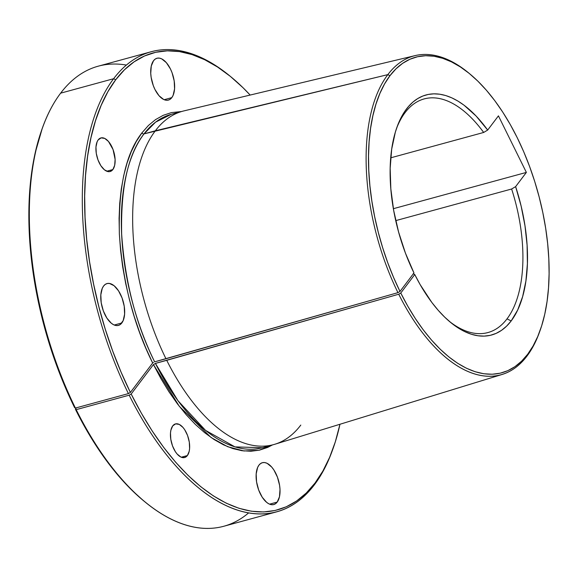 <?xml version="1.0" encoding="UTF-8"?>
<svg xmlns="http://www.w3.org/2000/svg" width="578" height="578" viewBox="0 0 578 578"><rect width="100%" height="100%" fill="white"/><g stroke="black" fill="none" stroke-linecap="round" stroke-linejoin="round"><path stroke-width="0.87" d="M187.38 455.551A17.419 8.764 -105.3 0 1 184.635 457.523A17.419 8.764 -105.3 0 1 172.584 446.079A17.419 8.764 -105.3 0 1 172.721 425.885L170.893 430.162L170.496 432.958L170.799 439.316L172.511 445.891L175.372 451.678L177.106 453.997L180.835 457.025L184.44 457.566L187.38 455.551L189.201 451.274L189.598 448.477L189.295 442.119L187.583 435.545L184.722 429.757L182.995 427.445L179.267 424.411L175.654 423.869L172.721 425.885A17.419 8.764 -105.3 0 1 175.466 423.912A17.419 8.764 -105.3 0 1 187.51 435.364A17.419 8.764 -105.3 0 1 187.38 455.551L181.268 457.22L187.38 455.551M112.855 169.564A17.419 8.764 -105.3 0 1 110.109 171.529A17.419 8.764 -105.3 0 1 98.058 160.084A17.419 8.764 -105.3 0 1 98.195 139.898L97.118 141.783L95.97 146.964L96.273 153.329L97.993 159.904L100.847 165.691L104.423 169.809L108.158 171.63L109.914 171.579L112.855 169.564L114.675 165.286L115.109 159.398L113.057 149.558L108.469 141.451L104.741 138.424L101.128 137.875L98.195 139.898A17.419 8.764 -105.3 0 1 100.94 137.925A17.419 8.764 -105.3 0 1 112.985 149.37A17.419 8.764 -105.3 0 1 112.855 169.564L106.742 171.225L112.855 169.564M277.194 502.087A21.682 10.91 -105.3 0 1 273.777 504.543A21.682 10.91 -105.3 0 1 258.778 490.289A21.682 10.91 -105.3 0 1 258.944 465.153L257.607 467.508L256.177 473.96L256.56 481.879L258.691 490.065L262.253 497.268L266.696 502.398L269.045 503.922L271.357 504.666L273.539 504.601L275.511 503.727L277.194 502.087L279.47 496.762L280.005 489.436L279.586 485.361L277.447 477.175L273.885 469.972L271.732 467.089L267.094 463.318L264.789 462.573L262.607 462.638L260.627 463.513L258.944 465.153A21.682 10.91 -105.3 0 1 262.361 462.703A21.682 10.91 -105.3 0 1 277.368 476.951A21.682 10.91 -105.3 0 1 277.194 502.087L269.586 504.161L277.194 502.087M121.842 322.95A21.682 10.91 -105.3 0 1 118.425 325.407A21.682 10.91 -105.3 0 1 103.426 311.159A21.682 10.91 -105.3 0 1 103.592 286.023L102.255 288.371L100.825 294.823L101.208 302.742L103.339 310.928L106.901 318.131L111.344 323.261L113.693 324.785L116.005 325.53L118.187 325.465L120.159 324.598L123.179 320.602L124.61 314.15L124.227 306.232L122.095 298.046L118.533 290.842L114.09 285.713L109.43 283.444L107.248 283.509L105.275 284.376L103.592 286.023A21.682 10.91 -105.3 0 1 107.009 283.567A21.682 10.91 -105.3 0 1 122.009 297.815A21.682 10.91 -105.3 0 1 121.842 322.95L114.234 325.031L121.842 322.95M171.803 97.639A21.682 10.91 -105.3 0 1 168.386 100.088A21.682 10.91 -105.3 0 1 153.38 85.84A21.682 10.91 -105.3 0 1 153.546 60.704L151.277 66.029L150.742 73.355L151.161 77.43L153.3 85.616L154.926 89.417L159.008 95.702L163.653 99.474L165.958 100.218L168.14 100.153L170.113 99.279L171.803 97.639L173.14 95.283L174.57 88.839L174.188 80.913L172.056 72.727L170.423 68.927L166.341 62.641L161.703 58.869L159.391 58.125L157.209 58.19L155.236 59.064L153.546 60.704A21.682 10.91 -105.3 0 1 156.97 58.248A21.682 10.91 -105.3 0 1 171.969 72.503A21.682 10.91 -105.3 0 1 171.803 97.639L164.188 99.712L171.803 97.639M272.541 444.894L259.103 450.226L243.988 450.977L227.746 446.729L211.057 437.503L179.281 406.298L153.445 364.581L155.417 363.418L177.966 400.706L205.537 430.379L234.971 446.895L262.231 447.712L273.553 444.627A172.786 86.917 -105.3 0 1 166.739 360.332L155.417 363.418A172.786 86.917 74.7 0 0 262.231 447.712M470.001 74.056L468.7 72.972A165.272 83.138 74.7 0 0 387.831 74.627A165.272 83.138 -105.3 0 1 415.17 55.596L183.941 110.889A172.786 86.917 74.7 0 0 155.352 130.787L144.038 133.879A172.786 86.917 74.7 0 1 171.276 114.321L155.576 122.153L144.038 133.879A1.662 1.337 37.1 0 1 141.95 132.839L136.213 141.603L131.235 151.696L127.059 163.032L123.728 175.502L121.279 188.984L119.725 203.348L119.082 218.462L119.364 234.177L120.571 250.346L122.673 266.805L125.672 283.408L129.523 299.996L134.197 316.397L139.645 332.473L145.822 348.05L152.657 362.998L130.382 392.448A236.792 119.111 -105.3 0 1 115.716 79.75A236.792 119.111 -105.3 0 1 231.576 77.38A236.792 119.111 -105.3 0 1 250.151 95.059L243.006 87.704L230.347 76.375L217.545 67.019L204.72 59.729L192.004 54.57L179.505 51.594L167.36 50.835L155.67 52.295L144.558 55.965L134.132 61.803L124.487 69.757L115.716 79.75L113.628 78.709L115.716 79.75L107.92 91.649L101.157 105.369L95.486 120.773L90.963 137.716L87.632 156.038L85.53 175.567L84.67 196.101L85.06 217.458L86.7 239.422L89.576 261.791L93.658 284.354L98.903 306.882L105.261 329.164L112.681 350.99L121.084 372.153L130.382 392.448L152.657 362.998C133.821 325.284 122.724 282.302 119.364 234.047C118.346 186.976 125.874 153.242 141.95 132.839A1.662 1.337 -142.9 0 0 144.038 133.879L387.831 74.627L389.969 75.689A163.567 82.278 -105.3 0 1 470.001 74.056A163.567 82.278 -105.3 0 1 540.018 330.703A163.567 82.278 -105.3 0 1 527.656 354.271L526.948 356.113A165.272 83.138 74.7 0 0 539.44 332.292L540.018 330.703M231.576 77.38L230.304 76.332A238.454 119.949 74.7 0 0 113.628 78.709A238.454 119.949 -105.3 0 1 151.226 51.724L98.224 66.188A238.454 119.949 74.7 0 0 60.625 93.174A238.454 119.949 -105.3 0 1 126.394 65.068M332.646 449.698A238.454 119.949 -105.3 0 1 314.353 484.834A238.454 119.949 74.7 0 1 129.19 395.186L131.17 394.023L153.445 364.581L131.17 394.023A236.792 119.111 -105.3 0 0 315.032 483.042L314.353 484.834L315.032 483.042L322.849 471.113L329.626 457.35L335.298 441.895L339.965 424.259A236.792 119.111 -105.3 0 1 332.935 448.918A236.792 119.111 -105.3 0 1 315.032 483.042L306.282 493.012L296.666 500.953L286.269 506.79L275.186 510.468L263.539 511.949L251.423 511.227L238.967 508.293L226.28 503.192L213.492 495.96L200.718 486.676L188.088 475.427L175.719 462.313L163.733 447.466L152.238 431.029L141.35 413.162L131.17 394.023L129.19 395.186L76.188 409.65L75.4 409.238A236.792 119.111 74.7 0 0 143.402 500.627L144.673 501.675A238.454 119.949 -105.3 0 1 76.188 409.65A238.454 119.949 74.7 0 0 223.744 526.276L276.754 511.819A238.454 119.949 -105.3 0 1 129.19 395.186L76.188 409.65L75.4 409.238L85.58 428.377L96.468 446.245L107.963 462.682L119.949 477.529L132.319 490.635L143.467 500.678M248.583 512.939A238.454 119.949 -105.3 0 1 144.673 501.675M276.754 511.819A238.454 119.949 -105.3 0 0 314.353 484.834A238.454 119.949 74.7 0 0 332.372 450.472L332.935 448.918M128.41 393.604L130.382 392.448L128.41 393.604A238.454 119.949 -105.3 0 1 113.628 78.709A238.454 119.949 74.7 0 0 128.41 393.604L75.407 408.068A238.454 119.949 -105.3 0 1 42.606 127.536A238.454 119.949 -105.3 0 1 60.625 93.174L113.628 78.709L60.625 93.174A238.454 119.949 74.7 0 0 75.407 408.068L128.41 393.604M171.276 114.321L182.597 111.236A172.786 86.917 -105.3 0 0 155.352 130.787A172.786 86.917 -105.3 0 0 165.958 358.75L154.637 361.835C135.982 324.482 124.985 281.905 121.655 234.112C120.65 187.496 128.106 154.08 144.038 133.879A172.786 86.917 74.7 0 0 154.637 361.835L397.953 292.641L399.983 291.442A163.567 82.278 -105.3 0 1 389.969 75.689L387.831 74.627A165.272 83.138 74.7 0 0 397.953 292.641A165.272 83.138 -105.3 0 1 387.831 74.627L155.352 130.787A172.786 86.917 74.7 0 0 165.958 358.75L397.953 292.641L399.983 291.442L393.575 277.433L387.787 262.824L382.679 247.76L378.301 232.378L374.696 216.829L371.892 201.267L369.913 185.834L368.793 170.683L368.526 155.952L369.125 141.783L370.585 128.316L372.889 115.679L376.011 103.989L379.927 93.369L384.594 83.904L389.969 75.689L396.031 68.789L402.693 63.298L409.896 59.259L417.576 56.731L425.646 55.719L434.035 56.247L442.669 58.299L451.454 61.86L460.312 66.896L469.155 73.363L477.898 81.187L486.459 90.305L494.746 100.623L502.694 112.038L510.222 124.443L517.252 137.73L523.719 151.754L529.556 166.385L534.715 181.485L539.144 196.91L542.8 212.509L545.646 228.137L547.655 243.627L548.811 258.85L549.1 273.647L548.515 287.88L547.07 301.405L544.779 314.107L541.651 325.848L537.735 336.526L533.053 346.027L527.656 354.271L521.616 361.156L514.984 366.633L507.809 370.664L500.165 373.207L492.131 374.241L483.772 373.749L475.174 371.733L466.424 368.229L457.603 363.251L448.788 356.864L440.075 349.112L431.535 340.081L423.255 329.857L415.322 318.529L407.801 306.217L400.764 293.024L414.758 274.536L413.176 273.719L414.758 274.536L420.105 284.542L431.86 302.482L438.153 310.234L444.641 317.084L451.266 322.965L457.957 327.805L464.661 331.577L471.308 334.229L477.84 335.753L484.191 336.114L490.296 335.327L496.097 333.39L501.545 330.327L506.588 326.158L511.176 320.935L507.014 318.861A121.098 60.914 74.7 0 0 511.624 189.006L515.627 186.629A124.415 62.583 -105.3 0 1 511.176 320.935A124.415 62.583 -105.3 0 1 450.298 322.177A124.415 62.583 -105.3 0 1 414.758 274.536L400.764 293.024L398.733 294.224L166.739 360.332A172.786 86.917 74.7 0 0 274.882 444.244L502.159 374.45A165.272 83.138 -105.3 0 1 398.733 294.224A165.272 83.138 74.7 0 0 526.948 356.113A165.272 83.138 -105.3 0 1 502.159 374.45M405.077 112.616A121.098 60.914 -105.3 0 1 424.173 98.91A121.098 60.914 -105.3 0 1 483.678 132.456L390.714 157.823L483.678 132.456A121.098 60.914 74.7 0 0 405.077 112.616A121.098 60.914 74.7 0 0 396.494 128.54A121.098 60.914 -105.3 0 1 405.077 112.616M415.17 55.596A165.272 83.138 -105.3 0 1 469.35 73.522M539.729 331.497A165.272 83.138 -105.3 0 1 526.948 356.113L527.656 354.271A163.567 82.278 -105.3 0 1 400.764 293.024L398.733 294.224L155.417 363.418L153.445 364.581L160.944 378.648L168.964 391.79L177.432 403.877L186.253 414.787L195.364 424.425L204.663 432.691L214.062 439.518L223.476 444.822L232.811 448.571L241.98 450.717L250.895 451.245L259.471 450.146L267.621 447.437L272.498 444.916M151.226 51.724A238.454 119.949 -105.3 0 1 230.94 76.86M76.513 407.765L75.4 409.238L76.513 407.765M42.107 128.901L35.193 152.932L31.862 171.254L29.76 190.776L28.9 211.317L29.29 232.674L30.93 254.638L33.806 277.007L37.888 299.563L43.133 322.098L49.491 344.38L56.911 366.206L65.314 387.368L74.613 407.656L75.407 408.068L74.613 407.656A236.792 119.111 74.7 0 1 42.042 129.089L42.606 127.536M507.014 318.861A121.098 60.914 -105.3 0 1 487.919 332.567A121.098 60.914 -105.3 0 1 449.019 321.093A121.098 60.914 74.7 0 0 507.014 318.861L511.176 320.935L517.678 310.025L522.635 296.608L525.901 281.038L527.396 263.727L527.093 245.13L524.976 225.745L521.125 206.064L515.627 186.629L526.377 172.41L498.431 115.86L487.673 130.072L476.113 116.048L464.004 105.174L457.863 101.042L451.729 97.812L445.652 95.529L439.677 94.2L433.861 93.838L428.24 94.445L422.865 96.013L417.778 98.535L413.017 101.995L408.624 106.352L404.636 111.583L401.081 117.645L397.982 124.48L395.374 132.037L391.703 149.088L390.172 168.241L390.836 188.89L393.669 210.37L398.582 232.002L405.424 253.085L413.971 272.953L399.983 291.442L413.971 272.953A124.415 62.583 -105.3 0 1 397.043 126.965A124.415 62.583 -105.3 0 1 487.673 130.072L483.678 132.456L487.673 130.072L498.431 115.86L526.377 172.41L515.627 186.629L511.624 189.006A121.098 60.914 -105.3 0 1 507.014 318.861M395.742 220.623L511.624 189.006L395.742 220.623M181.543 111.525L171.391 112.616L163.206 115.318L155.525 119.624L148.416 125.484L141.95 132.839M300.798 425.076A172.786 86.917 -105.3 0 1 273.553 444.627M153.481 362.334L152.657 362.998L153.481 362.334M393.372 208.694L526.377 172.41L393.372 208.694"/></g></svg>
